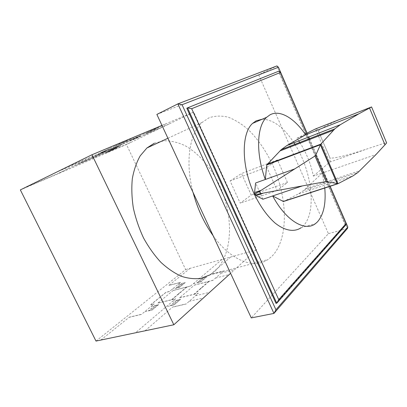 <?xml version="1.0" encoding="UTF-8"?>
<svg xmlns="http://www.w3.org/2000/svg" width="407" height="407" viewBox="0 0 407 407"><rect width="100%" height="100%" fill="white"/><g stroke="black" fill="none" stroke-linecap="round" stroke-linejoin="round"><path stroke-width="0.31" stroke-dasharray="2.04 1.53" d="M305.632 134.798L296.835 138.268L298.748 140.929M299.761 142.445C306.329 152.605 310.862 163.823 313.359 176.099L322.258 173.041L303.82 190.39L298.728 193.778L283.445 201.516M324.771 188.024L322.258 173.041L375.987 154.548M262.256 119.205C273.239 119.531 283.816 127.391 293.971 142.791M294.938 144.317C312.144 171.281 317.094 212.953 302.884 226.241L301.144 227.717L315.588 223.529M313.359 176.099L329.711 162.128C330.545 161.147 330.576 159.625 329.797 157.565C330.179 159.452 346.245 155.871 366.051 149.288L384.162 143.274C385.633 142.806 386.462 142.699 386.65 142.964M296.835 138.268L305.153 134.101M351.628 114.621C332.081 122.237 317.48 129.752 318.523 131.42L329.807 157.56L318.513 131.425C317.552 129.472 316.509 128.658 315.384 128.983L329.711 162.128M262.907 199.232L255.596 182.982M306.98 133.191L308.659 137.062M309.376 138.716L330.041 186.304M345.202 225.081L345.858 224.903L279.024 71.067L278.398 71.373L345.202 225.081L276.002 303.373M186.798 108.226L278.398 71.373M307.066 133.145L308.75 137.027M309.468 138.68L330.133 186.274M328.418 233.669L347.502 228.429L276.908 65.924L258.684 74.827L328.418 233.669L251.272 317.908M156.868 114.428L258.684 74.827M266.778 167.231L277.482 159.931L287.474 182.499L277.167 190.522L266.778 167.231L230.092 180.942L240.196 203.159L251.231 195.075L241.493 173.524L230.092 180.942M277.167 190.522L240.196 203.159M287.474 182.499L251.231 195.075M277.482 159.931L241.493 173.524M213.141 235.719C231.059 260.867 253.943 269.2 267.781 259.641L271.81 256.415C288.665 239.601 287.958 199.099 273.112 165.847C266.443 151.516 258.242 139.504 248.499 129.818C241.921 124.104 235.2 119.907 228.342 117.231C221.53 115.547 215.074 115.746 208.974 117.821L202.096 122.451C189.464 133.679 184.926 162.21 193.076 192.465M154.284 143.228L164.138 140.736C171.093 140.746 178.088 142.404 185.129 145.701C199.038 153.525 211.431 168.142 219.755 185.729C234.05 216.773 232.89 255.311 214.321 271.708L209.931 274.883L267.781 259.641M161.971 125.422L193.712 112.123L256.507 249.822L230.586 273.321M95.996 341.076L185.653 269.582L126.45 144.49L20.35 189.906M256.507 249.822L185.653 269.582M193.712 112.123L126.45 144.49M108.903 149.725L126.541 141.153L111.528 147.471L98.718 153.714M65.39 167.801L98.967 153.607L111.777 147.37M132.626 138.853L130.24 139.855M130.026 139.947L132.819 138.772M127.02 141.183L126.511 141.427M126.903 141.234L126.394 141.478M109.269 150.03L111.691 149.003M105.988 151.394L105.51 151.628M111.905 148.911L109.076 150.112M105.871 151.445L105.388 151.679M108.537 149.659L93.798 156.354M101.211 152.742L109.025 149.435L101.643 153.027M108.786 149.537L101.46 152.635M107.051 150.381L99.715 153.485M105.311 151.241L97.482 154.558M88.645 159.564L105.24 151.506L56.588 172.12M108.664 149.598L108.923 149.486M144.363 133.649L126.948 142.084L108.664 149.827L126.302 141.254M126.73 142.175L144.144 133.74L157.219 128.236L144.831 134.224M169.103 123.962L144.622 134.31L157.016 128.322M136.243 137.327L136.747 137.083M136.859 137.037L136.35 137.281M133.257 139.626L140.486 136.136L133.659 139.021L126.394 142.536M130.006 140.791L136.854 137.892M140.273 136.223L133.878 138.929M131.949 139.85L138.573 137.047M133.633 139.046L140.028 136.34M115.379 147.436L115.858 147.207M115.97 147.161L115.491 147.39M140.593 135.46L122.939 142.903M101.852 153.149L119.76 145.553M140.089 135.704L122.426 143.152M119.287 145.782L101.374 153.383M154.126 129.538L166.987 123.321M147.38 132.382L160.317 126.114M122.99 142.648L136.192 136.228M115.247 145.904L128.52 139.443M160.862 127.93L123.107 143.93L106.685 151.882M24.791 187.724L58.791 173.189L70.101 167.679M58.537 173.296L69.846 167.786L116.743 147.797L105.678 153.144M81.563 162.79L88.512 159.412L80.617 162.769L73.642 166.168M103.495 153.444L84.951 161.345M88.034 159.63L80.632 162.78M88.268 159.513L80.866 162.663M86.879 160.205L79.228 163.461M85.017 161.111L77.111 164.479M88.156 159.569L88.416 159.458M130.708 142.44L105.464 153.23L116.534 147.883M113.553 149.155L120.38 145.854L113.456 148.799L106.598 152.121M110.007 150.468L116.951 147.512M113.446 148.82L119.938 146.057M112.062 149.486L118.559 146.724M120.167 145.945L113.675 148.708M123.331 143.834L106.909 151.786L88.4 159.671L105.001 151.602M179.584 297.751L198.428 293.162L186.152 304.004L172.405 307.209M145.024 330.805L172.609 307.036L186.35 303.826M202.416 286.889L200.458 288.609M200.28 288.761L202.574 286.757M197.934 291.163L197.39 291.295M197.838 291.244L197.293 291.381M178.098 294.185L180.113 292.491M175.483 296.693L174.969 296.82M180.291 292.343L177.935 294.322M175.381 296.779L174.873 296.907M172.69 301.236L180.591 299.328L174.145 304.868L166.188 306.746M180.393 299.496L176.684 300.391L170.619 305.576L174.354 304.69M178.734 299.776L172.482 305.133M176.618 300.285L170.146 305.815M157.906 303.037L175.666 298.707L135.46 332.809M180.128 299.562L174.084 304.757M213.039 280.26L194.536 284.986L179.385 297.924L198.234 293.33M194.353 285.144L212.861 280.418L223.601 270.935L210.485 274.394M230.627 257.041L210.312 274.542L223.433 271.082M205.387 284.289L205.927 284.152M206.018 284.071L205.479 284.208M198.942 278.968L206.603 276.964L200.951 281.822L193.233 283.811M197.069 282.824L202.752 277.971M206.43 277.111L202.834 278.057L197.512 282.6L201.129 281.669M199.135 282.29L204.629 277.584M200.87 281.736L206.171 277.182M183.181 289.906L183.689 289.779M183.781 289.698L183.277 289.825M209.091 281.379L194.587 294.098M172.049 299.588L186.94 287.037M208.552 281.517L194.037 294.23M186.431 287.169L171.535 299.715M221.062 273.178L234.676 269.612M215.517 278.073L229.238 274.537M195.523 295.726L209.62 292.323M189.189 301.317L203.398 297.965M221.947 259.457L190.501 286.126L173.016 290.593M100.839 340.059L129.39 317.129L141.57 314.28M129.177 317.297L141.361 314.453L154.212 303.937L150.793 304.772L166.005 292.384L169.373 291.524L180.698 282.255L168.946 285.358M151.17 306.43L158.618 304.629L152.03 310.088L144.536 311.854M169.561 291.371L165.954 292.292L150.346 304.996L154.009 304.105M158.165 304.858L151.989 309.971M158.42 304.797L154.919 305.642L148.723 310.745L152.243 309.915M156.868 305.052L150.478 310.327M154.874 305.535L148.265 310.979M190.15 268.325L168.768 285.5L180.525 282.402M178.017 284.452L185.271 282.55L179.467 287.357L172.171 289.235M175.804 288.304L181.624 283.506M179.411 287.266L184.844 282.763M177.94 287.647L183.384 283.145M185.088 282.702L181.685 283.593L176.231 288.085L179.655 287.205M190.685 285.973L173.204 290.44L157.707 303.205L175.468 298.875M298.728 193.778L353.006 175.885M305.764 188.67L359.91 170.65M329.706 162.128L366.051 149.288M369.266 107.718L384.162 143.274M303.82 190.39L358.007 172.42M167.923 138.258L202.096 122.451"/><path stroke-width="0.61" d="M266.748 164.947L281.273 149.618L286.823 145.584L305.632 134.798C294.541 118.351 280.102 109.407 270.044 114.794L266.595 117.323C256.792 126.119 255.627 153.256 265.308 179.487L266.748 164.947L320.441 144.729L320.869 144.078L337.993 183.694L326.083 181.542L260.704 193.584C257.305 194.424 255.393 194.688 254.97 194.383L254.991 194.378M298.748 140.929L299.761 142.445M337.739 183.791L283.445 201.516L272.67 195.94C286.09 221.047 305.347 232.056 315.588 223.529L317.272 222.054C323.621 214.962 326.119 203.617 324.771 188.024M301.144 227.717C294.342 232.351 284.824 230.906 274.923 222.914C267.358 216.148 260.622 206.863 254.721 195.065C241.31 167.048 241 133.679 252.564 123.402L256.11 120.848L262.256 119.205M293.971 142.791L294.938 144.317M283.074 201.501L337.367 183.761M320.869 144.078L334.859 128.826L340.318 124.71L358.821 113.833L371.576 106.939L386.65 142.964L375.987 154.548L358.007 172.42L353.006 175.885L337.993 183.694M371.576 106.939L315.374 128.988L305.153 134.101M254.924 194.225L254.904 194.236C254.97 193.752 256.558 192.76 259.661 191.259L314.982 156.003L315.801 155.072L320.441 144.729M320.39 144.928L337.154 183.684M315.801 155.072L327.299 181.547M259.661 191.259L260.704 193.584M369.551 108.064L384.997 144.928M301.994 186.05L262.907 199.232L256.054 195.625L262.81 193.3M294.485 168.986L255.596 182.982L254.589 192.547L260.892 190.349M254.589 192.547L254.97 194.383L256.054 195.625M305.632 134.798L358.821 113.833M345.858 224.903L346.179 223.463L278.744 299.613L276.775 303.21L345.858 224.903M278.744 299.613L191.672 108.715L280.581 72.4L306.98 133.191M308.659 137.062L309.376 138.716M330.041 186.304L346.179 223.463M191.672 108.715L187.52 107.87L279.024 71.067L280.581 72.4M187.52 107.87L276.775 303.21L276.002 303.373L186.798 108.226L187.52 107.87M330.133 186.274L347.827 227.02L275.936 309.793L182.066 104.736L177.869 103.877L276.908 65.924L278.439 67.226L307.066 133.145M308.75 137.027L309.468 138.68M347.827 227.02L347.502 228.429L273.952 313.415L275.936 309.793M182.066 104.736L278.439 67.226M177.869 103.877L273.952 313.415L251.272 317.908L156.868 114.428L177.869 103.877M209.931 274.883L201.379 278.266C195.111 279.202 188.502 278.561 181.542 276.353C174.511 273.214 167.633 268.544 160.913 262.347C154.441 255.352 148.667 247.258 143.595 238.064C139.072 228.429 135.658 218.447 133.359 208.119C131.776 197.843 131.425 188.059 132.316 178.759C133.898 169.968 136.533 162.317 140.237 155.795L146.922 147.98L154.284 143.228M193.076 192.465C197.446 208.659 204.136 223.077 213.141 235.719M230.586 273.321L173.83 324.771L91.957 154.767L161.971 125.422M91.957 154.767L20.35 189.906L95.996 341.076L173.83 324.771M314.982 156.003L326.083 181.542M286.823 145.584L340.318 124.71M266.931 164.459L320.772 144.159M279.838 150.997L333.45 130.245M281.273 149.618L334.859 128.826M252.564 123.402L266.595 117.323M146.922 147.98L167.923 138.258"/></g></svg>
